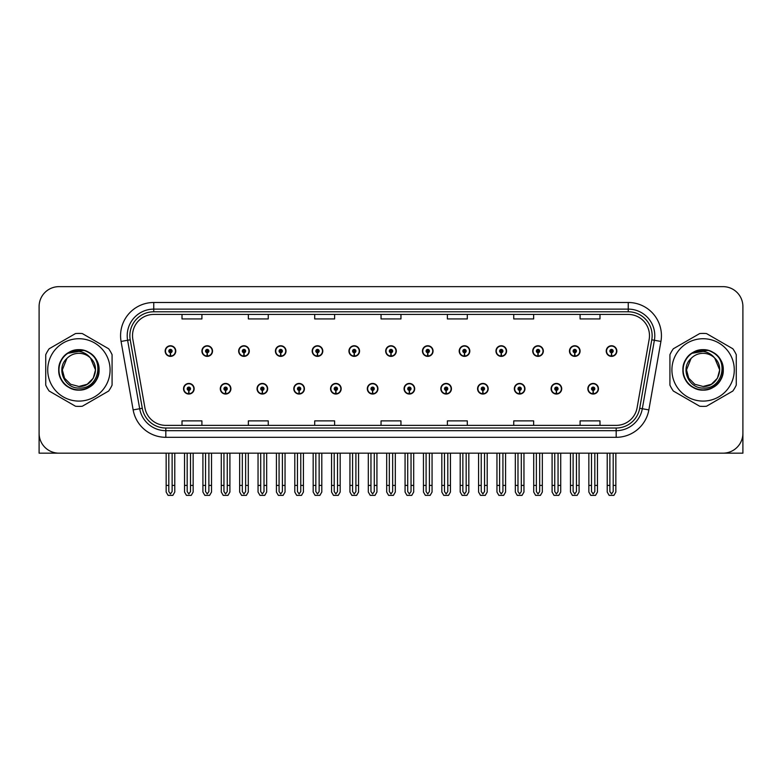<?xml version="1.0" encoding="UTF-8"?>
<svg xmlns="http://www.w3.org/2000/svg" width="782" height="782" viewBox="0 0 782 782"><rect width="100%" height="100%" fill="white"/><g stroke="black" fill="none" stroke-linecap="round" stroke-linejoin="round"><path stroke-width="1.17" d="M514.341 388.742A5.308 5.308 0 0 0 519.649 394.05A5.308 5.308 0 0 0 524.957 388.742A5.308 5.308 0 0 0 519.649 383.434A5.308 5.308 0 0 0 514.341 388.742M477.577 388.742A5.308 5.308 0 0 0 482.885 394.05A5.308 5.308 0 0 0 488.193 388.742A5.308 5.308 0 0 0 482.885 383.434A5.308 5.308 0 0 0 477.577 388.742M440.823 388.742A5.308 5.308 0 0 0 446.131 394.05A5.308 5.308 0 0 0 451.439 388.742A5.308 5.308 0 0 0 446.131 383.434A5.308 5.308 0 0 0 440.823 388.742M404.069 388.742A5.308 5.308 0 0 0 409.377 394.05A5.308 5.308 0 0 0 414.685 388.742A5.308 5.308 0 0 0 409.377 383.434A5.308 5.308 0 0 0 404.069 388.742M367.315 388.742A5.308 5.308 0 0 0 372.623 394.05A5.308 5.308 0 0 0 377.931 388.742A5.308 5.308 0 0 0 372.623 383.434A5.308 5.308 0 0 0 367.315 388.742M330.561 388.742A5.308 5.308 0 0 0 335.869 394.05A5.308 5.308 0 0 0 341.177 388.742A5.308 5.308 0 0 0 335.869 383.434A5.308 5.308 0 0 0 330.561 388.742M293.807 388.742A5.308 5.308 0 0 0 299.115 394.05A5.308 5.308 0 0 0 304.423 388.742A5.308 5.308 0 0 0 299.115 383.434A5.308 5.308 0 0 0 293.807 388.742M257.043 388.742A5.308 5.308 0 0 0 262.351 394.05A5.308 5.308 0 0 0 267.659 388.742A5.308 5.308 0 0 0 262.351 383.434A5.308 5.308 0 0 0 257.043 388.742M220.289 388.742A5.308 5.308 0 0 0 225.597 394.05A5.308 5.308 0 0 0 230.905 388.742A5.308 5.308 0 0 0 225.597 383.434A5.308 5.308 0 0 0 220.289 388.742M183.535 388.742A5.308 5.308 0 0 0 188.843 394.05A5.308 5.308 0 0 0 194.151 388.742A5.308 5.308 0 0 0 188.843 383.434A5.308 5.308 0 0 0 183.535 388.742M551.095 388.742A5.308 5.308 0 0 0 556.403 394.05A5.308 5.308 0 0 0 561.711 388.742A5.308 5.308 0 0 0 556.403 383.434A5.308 5.308 0 0 0 551.095 388.742M569.472 351.059A5.308 5.308 0 0 0 574.78 356.367A5.308 5.308 0 0 0 580.088 351.059A5.308 5.308 0 0 0 574.78 345.752A5.308 5.308 0 0 0 569.472 351.059M532.718 351.059A5.308 5.308 0 0 0 538.026 356.367A5.308 5.308 0 0 0 543.334 351.059A5.308 5.308 0 0 0 538.026 345.752A5.308 5.308 0 0 0 532.718 351.059M495.964 351.059A5.308 5.308 0 0 0 501.272 356.367A5.308 5.308 0 0 0 506.58 351.059A5.308 5.308 0 0 0 501.272 345.752A5.308 5.308 0 0 0 495.964 351.059M459.2 351.059A5.308 5.308 0 0 0 464.508 356.367A5.308 5.308 0 0 0 469.816 351.059A5.308 5.308 0 0 0 464.508 345.752A5.308 5.308 0 0 0 459.2 351.059M422.446 351.059A5.308 5.308 0 0 0 427.754 356.367A5.308 5.308 0 0 0 433.062 351.059A5.308 5.308 0 0 0 427.754 345.752A5.308 5.308 0 0 0 422.446 351.059M385.692 351.059A5.308 5.308 0 0 0 391 356.367A5.308 5.308 0 0 0 396.308 351.059A5.308 5.308 0 0 0 391 345.752A5.308 5.308 0 0 0 385.692 351.059M348.938 351.059A5.308 5.308 0 0 0 354.246 356.367A5.308 5.308 0 0 0 359.554 351.059A5.308 5.308 0 0 0 354.246 345.752A5.308 5.308 0 0 0 348.938 351.059M312.184 351.059A5.308 5.308 0 0 0 317.492 356.367A5.308 5.308 0 0 0 322.8 351.059A5.308 5.308 0 0 0 317.492 345.752A5.308 5.308 0 0 0 312.184 351.059M275.42 351.059A5.308 5.308 0 0 0 280.728 356.367A5.308 5.308 0 0 0 286.036 351.059A5.308 5.308 0 0 0 280.728 345.752A5.308 5.308 0 0 0 275.42 351.059M238.666 351.059A5.308 5.308 0 0 0 243.974 356.367A5.308 5.308 0 0 0 249.282 351.059A5.308 5.308 0 0 0 243.974 345.752A5.308 5.308 0 0 0 238.666 351.059M201.912 351.059A5.308 5.308 0 0 0 207.22 356.367A5.308 5.308 0 0 0 212.528 351.059A5.308 5.308 0 0 0 207.22 345.752A5.308 5.308 0 0 0 201.912 351.059M165.158 351.059A5.308 5.308 0 0 0 170.466 356.367A5.308 5.308 0 0 0 175.774 351.059A5.308 5.308 0 0 0 170.466 345.752A5.308 5.308 0 0 0 165.158 351.059M587.849 388.742A5.308 5.308 0 0 0 593.157 394.05A5.308 5.308 0 0 0 598.465 388.742A5.308 5.308 0 0 0 593.157 383.434A5.308 5.308 0 0 0 587.849 388.742M606.226 351.059A5.308 5.308 0 0 0 611.534 356.367A5.308 5.308 0 0 0 616.842 351.059A5.308 5.308 0 0 0 611.534 345.752A5.308 5.308 0 0 0 606.226 351.059M681.865 453.169L742.9 453.169L742.9 306.544A19.902 19.902 0 0 0 722.998 286.642L59.002 286.642A19.902 19.902 0 0 0 39.1 306.544L39.1 453.169L100.135 453.169M132.52 335.664A21.231 21.231 0 0 1 153.751 314.432L628.249 314.432A21.231 21.231 0 0 1 649.158 339.359L637.086 407.823A21.231 21.231 0 0 1 616.177 425.369L165.823 425.369A21.231 21.231 0 0 1 144.914 407.823L132.842 339.359A21.231 21.231 0 0 1 132.52 335.664M129.861 335.664A23.88 23.88 0 0 0 130.223 339.818L142.295 408.282A23.88 23.88 0 0 0 165.823 428.018L616.177 428.018A23.88 23.88 0 0 0 639.705 408.282L651.777 339.818A23.88 23.88 0 0 0 628.249 311.783L153.751 311.783A23.88 23.88 0 0 0 129.861 335.664M121.073 341.431A33.176 33.176 0 0 1 153.751 302.497L628.249 302.497A33.176 33.176 0 0 1 660.927 341.431L648.855 409.895A33.176 33.176 0 0 1 616.177 437.314L165.823 437.314A33.176 33.176 0 0 1 133.145 409.895L121.073 341.431L127.613 340.278A26.539 26.539 0 0 1 153.751 309.125L628.249 309.125A26.539 26.539 0 0 1 654.387 340.278L642.315 408.742A26.539 26.539 0 0 1 616.177 430.677L165.823 430.677A26.539 26.539 0 0 1 139.685 408.742L127.613 340.278A26.539 26.539 0 0 1 127.212 335.664M722.998 286.642L59.002 286.642M39.1 306.544L39.1 433.267A19.902 19.902 0 0 0 59.002 453.169L722.998 453.169A19.902 19.902 0 0 0 742.9 433.267L742.9 306.544M381.049 314.432L381.049 318.929L400.951 318.929L400.951 314.432M314.706 314.432L314.706 318.929L334.608 318.929L334.608 314.432M248.353 314.432L248.353 318.929L268.255 318.929L268.255 314.432M182.011 314.432L182.011 318.929L201.912 318.929L201.912 314.432M447.392 314.432L447.392 318.929L467.294 318.929L467.294 314.432M513.745 314.432L513.745 318.929L533.647 318.929L533.647 314.432M580.088 314.432L580.088 318.929L599.99 318.929L599.99 314.432M400.951 425.369L400.951 420.872L381.049 420.872L381.049 425.369M334.608 425.369L334.608 420.872L314.706 420.872L314.706 425.369M268.255 425.369L268.255 420.872L248.353 420.872L248.353 425.369M201.912 425.369L201.912 420.872L182.011 420.872L182.011 425.369M467.294 425.369L467.294 420.872L447.392 420.872L447.392 425.369M533.647 425.369L533.647 420.872L513.745 420.872L513.745 425.369M599.99 425.369L599.99 420.872L580.088 420.872L580.088 425.369M594.819 453.169L594.819 491.565L593.157 493.941L591.495 491.565L591.495 485.407L588.846 485.407L588.846 492.044L590.762 495.358L595.552 495.358L597.468 492.044L597.468 453.169M593.088 390.404L592.942 393.717A4.975 4.975 0 0 1 588.181 388.742A4.975 4.975 0 0 1 593.157 383.767A4.975 4.975 0 0 1 598.132 388.742A4.975 4.975 0 0 1 593.372 393.717L593.225 390.404A1.662 1.662 0 0 0 594.819 388.742A1.662 1.662 0 0 0 593.157 387.09A1.662 1.662 0 0 0 591.495 388.742A1.662 1.662 0 0 0 593.088 390.404L593.127 389.407A0.665 0.665 0 0 1 592.492 388.742A0.665 0.665 0 0 1 593.157 388.077A0.665 0.665 0 0 1 593.821 388.742A0.665 0.665 0 0 1 593.186 389.407L593.225 390.404M588.846 453.169L588.846 485.407M591.495 453.169L591.495 485.407M594.819 485.407L597.468 485.407M613.196 453.169L613.196 491.565L611.534 493.941L609.872 491.565L609.872 485.407L607.223 485.407L607.223 492.044L609.139 495.358L613.929 495.358L615.845 492.044L615.845 453.169M611.465 352.721L611.319 356.035A4.975 4.975 0 0 1 606.558 351.059A4.975 4.975 0 0 1 611.534 346.084A4.975 4.975 0 0 1 616.509 351.059A4.975 4.975 0 0 1 611.749 356.035L611.602 352.721A1.662 1.662 0 0 0 613.196 351.059A1.662 1.662 0 0 0 611.534 349.398A1.662 1.662 0 0 0 609.872 351.059A1.662 1.662 0 0 0 611.465 352.721L611.504 351.724A0.665 0.665 0 0 1 610.869 351.059A0.665 0.665 0 0 1 611.534 350.395A0.665 0.665 0 0 1 612.198 351.059A0.665 0.665 0 0 1 611.563 351.724L611.602 352.721M607.223 453.169L607.223 485.407M609.872 453.169L609.872 485.407M613.196 485.407L615.845 485.407M558.055 453.169L558.055 491.565L556.403 493.941L554.741 491.565L554.741 485.407L552.092 485.407L552.092 492.044L554.008 495.358L558.798 495.358L560.714 492.044L560.714 453.169M556.325 390.404L556.188 393.717A4.975 4.975 0 0 1 551.427 388.742A4.975 4.975 0 0 1 556.403 383.767A4.975 4.975 0 0 1 561.378 388.742A4.975 4.975 0 0 1 556.618 393.717L556.471 390.404A1.662 1.662 0 0 0 558.055 388.742A1.662 1.662 0 0 0 556.403 387.09A1.662 1.662 0 0 0 554.741 388.742A1.662 1.662 0 0 0 556.325 390.404L556.373 389.407A0.665 0.665 0 0 1 555.738 388.742A0.665 0.665 0 0 1 556.403 388.077A0.665 0.665 0 0 1 557.067 388.742A0.665 0.665 0 0 1 556.432 389.407L556.471 390.404M552.092 453.169L552.092 485.407M554.741 453.169L554.741 485.407M558.055 485.407L560.714 485.407M521.301 453.169L521.301 491.565L519.649 493.941L517.987 491.565L517.987 485.407L515.328 485.407L515.328 492.044L517.244 495.358L522.044 495.358L523.96 492.044L523.96 453.169M519.571 390.404L519.424 393.717A4.975 4.975 0 0 1 514.673 388.742A4.975 4.975 0 0 1 519.649 383.767A4.975 4.975 0 0 1 524.624 388.742A4.975 4.975 0 0 1 519.864 393.717L519.717 390.404A1.662 1.662 0 0 0 521.301 388.742A1.662 1.662 0 0 0 519.649 387.09A1.662 1.662 0 0 0 517.987 388.742A1.662 1.662 0 0 0 519.571 390.404L519.619 389.407A0.665 0.665 0 0 1 518.984 388.742A0.665 0.665 0 0 1 519.649 388.077A0.665 0.665 0 0 1 520.313 388.742A0.665 0.665 0 0 1 519.678 389.407L519.717 390.404M515.328 453.169L515.328 485.407M517.987 453.169L517.987 485.407M521.301 485.407L523.96 485.407M484.547 453.169L484.547 491.565L482.885 493.941L481.233 491.565L481.233 485.407L478.574 485.407L478.574 492.044L480.49 495.358L485.29 495.358L487.206 492.044L487.206 453.169M482.817 390.404L482.67 393.717A4.975 4.975 0 0 1 477.91 388.742A4.975 4.975 0 0 1 482.885 383.767A4.975 4.975 0 0 1 487.87 388.742A4.975 4.975 0 0 1 483.11 393.717L482.963 390.404A1.662 1.662 0 0 0 484.547 388.742A1.662 1.662 0 0 0 482.885 387.09A1.662 1.662 0 0 0 481.233 388.742A1.662 1.662 0 0 0 482.817 390.404L482.856 389.407A0.665 0.665 0 0 1 482.23 388.742A0.665 0.665 0 0 1 482.885 388.077A0.665 0.665 0 0 1 483.55 388.742A0.665 0.665 0 0 1 482.914 389.407L482.963 390.404M478.574 453.169L478.574 485.407M481.233 453.169L481.233 485.407M484.547 485.407L487.206 485.407M576.442 453.169L576.442 491.565L574.78 493.941L573.118 491.565L573.118 485.407L570.469 485.407L570.469 492.044L572.385 495.358L577.175 495.358L579.091 492.044L579.091 453.169M574.711 352.721L574.565 356.035A4.975 4.975 0 0 1 569.804 351.059A4.975 4.975 0 0 1 574.78 346.084A4.975 4.975 0 0 1 579.755 351.059A4.975 4.975 0 0 1 574.995 356.035L574.848 352.721A1.662 1.662 0 0 0 576.442 351.059A1.662 1.662 0 0 0 574.78 349.398A1.662 1.662 0 0 0 573.118 351.059A1.662 1.662 0 0 0 574.711 352.721L574.75 351.724A0.665 0.665 0 0 1 574.115 351.059A0.665 0.665 0 0 1 574.78 350.395A0.665 0.665 0 0 1 575.444 351.059A0.665 0.665 0 0 1 574.809 351.724L574.848 352.721M570.469 453.169L570.469 485.407M573.118 453.169L573.118 485.407M576.442 485.407L579.091 485.407M539.678 453.169L539.678 491.565L538.026 493.941L536.364 491.565L536.364 485.407L533.715 485.407L533.715 492.044L535.621 495.358L540.421 495.358L542.337 492.044L542.337 453.169M537.948 352.721L537.811 356.035A4.975 4.975 0 0 1 533.05 351.059A4.975 4.975 0 0 1 538.026 346.084A4.975 4.975 0 0 1 543.001 351.059A4.975 4.975 0 0 1 538.241 356.035L538.094 352.721A1.662 1.662 0 0 0 539.678 351.059A1.662 1.662 0 0 0 538.026 349.398A1.662 1.662 0 0 0 536.364 351.059A1.662 1.662 0 0 0 537.948 352.721L537.996 351.724A0.665 0.665 0 0 1 537.361 351.059A0.665 0.665 0 0 1 538.026 350.395A0.665 0.665 0 0 1 538.69 351.059A0.665 0.665 0 0 1 538.055 351.724L538.094 352.721M533.715 453.169L533.715 485.407M536.364 453.169L536.364 485.407M539.678 485.407L542.337 485.407M502.924 453.169L502.924 491.565L501.272 493.941L499.61 491.565L499.61 485.407L496.951 485.407L496.951 492.044L498.867 495.358L503.667 495.358L505.583 492.044L505.583 453.169M501.194 352.721L501.047 356.035A4.975 4.975 0 0 1 496.287 351.059A4.975 4.975 0 0 1 501.272 346.084A4.975 4.975 0 0 1 506.247 351.059A4.975 4.975 0 0 1 501.487 356.035L501.34 352.721A1.662 1.662 0 0 0 502.924 351.059A1.662 1.662 0 0 0 501.272 349.398A1.662 1.662 0 0 0 499.61 351.059A1.662 1.662 0 0 0 501.194 352.721L501.242 351.724A0.665 0.665 0 0 1 500.607 351.059A0.665 0.665 0 0 1 501.272 350.395A0.665 0.665 0 0 1 501.927 351.059A0.665 0.665 0 0 1 501.301 351.724L501.34 352.721M496.951 453.169L496.951 485.407M499.61 453.169L499.61 485.407M502.924 485.407L505.583 485.407M466.17 453.169L466.17 491.565L464.508 493.941L462.856 491.565L462.856 485.407L460.197 485.407L460.197 492.044L462.113 495.358L466.913 495.358L468.829 492.044L468.829 453.169M464.44 352.721L464.293 356.035A4.975 4.975 0 0 1 459.533 351.059A4.975 4.975 0 0 1 464.508 346.084A4.975 4.975 0 0 1 469.483 351.059A4.975 4.975 0 0 1 464.733 356.035L464.586 352.721A1.662 1.662 0 0 0 466.17 351.059A1.662 1.662 0 0 0 464.508 349.398A1.662 1.662 0 0 0 462.856 351.059A1.662 1.662 0 0 0 464.44 352.721L464.479 351.724A0.665 0.665 0 0 1 463.843 351.059A0.665 0.665 0 0 1 464.508 350.395A0.665 0.665 0 0 1 465.173 351.059A0.665 0.665 0 0 1 464.537 351.724L464.586 352.721M460.197 453.169L460.197 485.407M462.856 453.169L462.856 485.407M466.17 485.407L468.829 485.407M78.904 401.088A31.182 31.182 0 0 0 110.086 369.906A31.182 31.182 0 0 0 78.904 338.723A31.182 31.182 0 0 0 47.722 369.906A31.182 31.182 0 0 0 78.904 401.088M78.904 406.396A36.49 36.49 0 0 0 82.325 406.229L108.659 391.029A36.49 36.49 0 0 0 112.08 385.106L112.08 354.696A36.49 36.49 0 0 0 108.659 348.772L82.325 333.572A36.49 36.49 0 0 0 75.483 333.572L49.158 348.772A36.49 36.49 0 0 0 45.737 354.696L45.737 385.106A36.49 36.49 0 0 0 49.158 391.029L75.483 406.229A36.49 36.49 0 0 0 78.904 406.396M87.379 351.832L85.15 350.717C79.96 349.104 74.906 349.466 70.009 351.792L67.848 353.288A19.961 19.961 0 0 0 78.904 389.856A19.961 19.961 0 0 0 87.379 351.832C105.365 359.456 98.688 389.661 78.904 388.058C64.349 388.4 55.805 368.371 66.861 358.498L62.325 369.906L64.544 378.195L70.615 384.265L78.904 386.484L70.615 384.265L64.544 378.195L62.325 369.906L66.861 358.498L62.325 369.906L64.544 378.195L70.615 384.265L78.904 386.484L87.203 384.265L93.273 378.195L95.492 369.906L90.526 358.068A16.588 16.588 0 0 0 66.861 358.498L62.325 369.906M78.904 386.484L87.203 384.265L93.273 378.195L95.492 369.906L90.526 358.068L95.492 369.906L93.273 378.195L87.203 384.265L78.904 386.484L87.203 384.265L93.273 378.195L95.492 369.906L90.526 358.068L95.492 369.906L93.273 378.195L87.203 384.265L78.904 386.484C93.107 387.207 101.318 367.687 90.526 358.068C87.535 354.324 83.654 352.105 78.904 351.401L67.848 353.288M95.492 369.906L90.526 358.068M84.133 350.414L70.38 351.617L84.133 350.414M99.089 369.906C98.815 362.291 95.453 356.465 89.001 352.428C76.421 344.373 58.044 354.979 58.728 369.906C58.044 384.822 76.421 395.428 89.001 387.373C102.256 380.511 102.256 359.29 89.001 352.428C76.421 344.373 58.044 354.979 58.728 369.906C59.002 377.51 62.364 383.336 68.816 387.373C81.396 395.428 99.773 384.822 99.089 369.906C99.773 354.979 81.396 344.373 68.816 352.428C55.551 359.29 55.551 380.511 68.816 387.373C75.541 390.941 82.266 390.941 89.001 387.373C102.256 380.511 102.256 359.29 89.001 352.428C76.421 344.373 58.044 354.979 58.728 369.906C59.002 377.51 62.364 383.336 68.816 387.373C81.396 395.428 99.773 384.822 99.089 369.906C99.773 354.979 81.396 344.373 68.816 352.428C55.551 359.29 55.551 380.511 68.816 387.373C75.541 390.941 82.266 390.941 89.001 387.373C102.256 380.511 102.256 359.29 89.001 352.428C76.421 344.373 58.044 354.979 58.728 369.906C58.044 384.822 76.421 395.428 89.001 387.373C102.256 380.511 102.256 359.29 89.001 352.428C76.421 344.373 58.044 354.979 58.728 369.906C58.044 384.822 76.421 395.428 89.001 387.373C95.453 383.336 98.815 377.51 99.089 369.906C99.773 354.979 81.396 344.373 68.816 352.428C55.551 359.29 55.551 380.511 68.816 387.373C75.541 390.941 82.266 390.941 89.001 387.373C102.256 380.511 102.256 359.29 89.001 352.428C76.421 344.373 58.044 354.979 58.728 369.906C59.002 377.51 62.364 383.336 68.816 387.373C81.396 395.428 99.773 384.822 99.089 369.906C98.503 360.443 93.85 354.05 85.15 350.717M703.096 401.088A31.182 31.182 0 0 0 734.278 369.906A31.182 31.182 0 0 0 703.096 338.723A31.182 31.182 0 0 0 671.914 369.906A31.182 31.182 0 0 0 703.096 401.088M703.096 406.396A36.49 36.49 0 0 0 706.517 406.229L732.842 391.029A36.49 36.49 0 0 0 736.263 385.106L736.263 354.696A36.49 36.49 0 0 0 732.842 348.772L706.517 333.572A36.49 36.49 0 0 0 699.675 333.572L673.341 348.772A36.49 36.49 0 0 0 669.92 354.696L669.92 385.106A36.49 36.49 0 0 0 673.341 391.029L699.675 406.229A36.49 36.49 0 0 0 703.096 406.396M703.096 386.484L694.797 384.265L688.727 378.195L686.508 369.906L691.044 358.498L686.508 369.906L691.044 358.498L686.508 369.906L688.727 378.195L694.797 384.265L703.096 386.484L711.385 384.265L717.456 378.195L719.675 369.906L714.709 358.068A16.588 16.588 0 0 0 691.044 358.498L686.508 369.906L688.727 378.195L694.797 384.265L703.096 386.484L711.385 384.265L717.456 378.195L719.675 369.906L714.709 358.068L719.675 369.906L714.709 358.068L719.675 369.906L717.456 378.195L711.385 384.265L703.096 386.484L711.385 384.265L717.456 378.195L719.675 369.906L714.709 358.068L719.675 369.906L717.456 378.195L711.385 384.265L703.096 386.484C717.299 387.207 725.501 367.687 714.709 358.068C711.718 354.324 707.847 352.105 703.096 351.401L692.031 353.288A19.961 19.961 0 0 0 703.096 389.856A19.961 19.961 0 0 0 711.561 351.832L709.333 350.717C704.142 349.104 699.098 349.466 694.201 351.792L692.031 353.288M691.044 358.498C679.988 368.371 688.531 388.4 703.096 388.058C722.871 389.661 729.547 359.456 711.561 351.832M708.316 350.414L694.563 351.617M723.272 369.906C722.998 362.291 719.636 356.465 713.184 352.428C700.604 344.373 682.227 354.979 682.911 369.906C682.227 384.822 700.604 395.428 713.184 387.373C726.449 380.511 726.449 359.29 713.184 352.428C700.604 344.373 682.227 354.979 682.911 369.906C683.185 377.51 686.547 383.336 692.999 387.373C705.579 395.428 723.956 384.822 723.272 369.906C723.956 354.979 705.579 344.373 692.999 352.428C679.744 359.29 679.744 380.511 692.999 387.373C699.734 390.941 706.459 390.941 713.184 387.373C726.449 380.511 726.449 359.29 713.184 352.428C700.604 344.373 682.227 354.979 682.911 369.906C683.185 377.51 686.547 383.336 692.999 387.373C705.579 395.428 723.956 384.822 723.272 369.906C723.956 354.979 705.579 344.373 692.999 352.428C679.744 359.29 679.744 380.511 692.999 387.373C699.734 390.941 706.459 390.941 713.184 387.373C726.449 380.511 726.449 359.29 713.184 352.428C700.604 344.373 682.227 354.979 682.911 369.906C682.227 384.822 700.604 395.428 713.184 387.373C726.449 380.511 726.449 359.29 713.184 352.428C700.604 344.373 682.227 354.979 682.911 369.906C682.227 384.822 700.604 395.428 713.184 387.373C719.636 383.336 722.998 377.51 723.272 369.906C723.956 354.979 705.579 344.373 692.999 352.428C679.744 359.29 679.744 380.511 692.999 387.373C699.734 390.941 706.459 390.941 713.184 387.373C726.449 380.511 726.449 359.29 713.184 352.428C700.604 344.373 682.227 354.979 682.911 369.906C683.185 377.51 686.547 383.336 692.999 387.373C705.579 395.428 723.956 384.822 723.272 369.906C722.685 360.443 718.042 354.05 709.333 350.717M447.793 453.169L447.793 491.565L446.131 493.941L444.479 491.565L444.479 485.407L441.82 485.407L441.82 492.044L443.736 495.358L448.536 495.358L450.442 492.044L450.442 453.169M446.063 390.404L445.916 393.717A4.975 4.975 0 0 1 441.156 388.742A4.975 4.975 0 0 1 446.131 383.767A4.975 4.975 0 0 1 451.106 388.742A4.975 4.975 0 0 1 446.346 393.717L446.209 390.404A1.662 1.662 0 0 0 447.793 388.742A1.662 1.662 0 0 0 446.131 387.09A1.662 1.662 0 0 0 444.479 388.742A1.662 1.662 0 0 0 446.063 390.404L446.102 389.407A0.665 0.665 0 0 1 445.466 388.742A0.665 0.665 0 0 1 446.131 388.077A0.665 0.665 0 0 1 446.796 388.742A0.665 0.665 0 0 1 446.16 389.407L446.209 390.404M441.82 453.169L441.82 485.407M444.479 453.169L444.479 485.407M447.793 485.407L450.442 485.407M411.039 453.169L411.039 491.565L409.377 493.941L407.715 491.565L407.715 485.407L405.066 485.407L405.066 492.044L406.982 495.358L411.772 495.358L413.688 492.044L413.688 453.169M409.309 390.404L409.162 393.717A4.975 4.975 0 0 1 404.402 388.742A4.975 4.975 0 0 1 409.377 383.767A4.975 4.975 0 0 1 414.352 388.742A4.975 4.975 0 0 1 409.592 393.717L409.445 390.404A1.662 1.662 0 0 0 411.039 388.742A1.662 1.662 0 0 0 409.377 387.09A1.662 1.662 0 0 0 407.715 388.742A1.662 1.662 0 0 0 409.309 390.404L409.348 389.407A0.665 0.665 0 0 1 408.712 388.742A0.665 0.665 0 0 1 409.377 388.077A0.665 0.665 0 0 1 410.042 388.742A0.665 0.665 0 0 1 409.406 389.407L409.445 390.404M405.066 453.169L405.066 485.407M407.715 453.169L407.715 485.407M411.039 485.407L413.688 485.407M374.285 453.169L374.285 491.565L372.623 493.941L370.961 491.565L370.961 485.407L368.312 485.407L368.312 492.044L370.228 495.358L375.018 495.358L376.934 492.044L376.934 453.169M372.555 390.404L372.408 393.717A4.975 4.975 0 0 1 367.648 388.742A4.975 4.975 0 0 1 372.623 383.767A4.975 4.975 0 0 1 377.598 388.742A4.975 4.975 0 0 1 372.838 393.717L372.691 390.404A1.662 1.662 0 0 0 374.285 388.742A1.662 1.662 0 0 0 372.623 387.09A1.662 1.662 0 0 0 370.961 388.742A1.662 1.662 0 0 0 372.555 390.404L372.594 389.407A0.665 0.665 0 0 1 371.958 388.742A0.665 0.665 0 0 1 372.623 388.077A0.665 0.665 0 0 1 373.288 388.742A0.665 0.665 0 0 1 372.652 389.407L372.691 390.404M368.312 453.169L368.312 485.407M370.961 453.169L370.961 485.407M374.285 485.407L376.934 485.407M429.416 453.169L429.416 491.565L427.754 493.941L426.092 491.565L426.092 485.407L423.443 485.407L423.443 492.044L425.359 495.358L430.149 495.358L432.065 492.044L432.065 453.169M427.686 352.721L427.539 356.035A4.975 4.975 0 0 1 422.779 351.059A4.975 4.975 0 0 1 427.754 346.084A4.975 4.975 0 0 1 432.729 351.059A4.975 4.975 0 0 1 427.969 356.035L427.832 352.721A1.662 1.662 0 0 0 429.416 351.059A1.662 1.662 0 0 0 427.754 349.398A1.662 1.662 0 0 0 426.092 351.059A1.662 1.662 0 0 0 427.686 352.721L427.725 351.724A0.665 0.665 0 0 1 427.089 351.059A0.665 0.665 0 0 1 427.754 350.395A0.665 0.665 0 0 1 428.419 351.059A0.665 0.665 0 0 1 427.783 351.724L427.832 352.721M423.443 453.169L423.443 485.407M426.092 453.169L426.092 485.407M429.416 485.407L432.065 485.407M392.662 453.169L392.662 491.565L391 493.941L389.338 491.565L389.338 485.407L386.689 485.407L386.689 492.044L388.605 495.358L393.395 495.358L395.311 492.044L395.311 453.169M390.932 352.721L390.785 356.035A4.975 4.975 0 0 1 386.025 351.059A4.975 4.975 0 0 1 391 346.084A4.975 4.975 0 0 1 395.975 351.059A4.975 4.975 0 0 1 391.215 356.035L391.068 352.721A1.662 1.662 0 0 0 392.662 351.059A1.662 1.662 0 0 0 391 349.398A1.662 1.662 0 0 0 389.338 351.059A1.662 1.662 0 0 0 390.932 352.721L390.971 351.724A0.665 0.665 0 0 1 390.335 351.059A0.665 0.665 0 0 1 391 350.395A0.665 0.665 0 0 1 391.665 351.059A0.665 0.665 0 0 1 391.029 351.724L391.068 352.721M386.689 453.169L386.689 485.407M389.338 453.169L389.338 485.407M392.662 485.407L395.311 485.407M355.908 453.169L355.908 491.565L354.246 493.941L352.584 491.565L352.584 485.407L349.935 485.407L349.935 492.044L351.851 495.358L356.641 495.358L358.557 492.044L358.557 453.169M354.168 352.721L354.031 356.035A4.975 4.975 0 0 1 349.271 351.059A4.975 4.975 0 0 1 354.246 346.084A4.975 4.975 0 0 1 359.221 351.059A4.975 4.975 0 0 1 354.461 356.035L354.314 352.721A1.662 1.662 0 0 0 355.908 351.059A1.662 1.662 0 0 0 354.246 349.398A1.662 1.662 0 0 0 352.584 351.059A1.662 1.662 0 0 0 354.168 352.721L354.217 351.724A0.665 0.665 0 0 1 353.581 351.059A0.665 0.665 0 0 1 354.246 350.395A0.665 0.665 0 0 1 354.911 351.059A0.665 0.665 0 0 1 354.275 351.724L354.314 352.721M349.935 453.169L349.935 485.407M352.584 453.169L352.584 485.407M355.908 485.407L358.557 485.407M337.521 453.169L337.521 491.565L335.869 493.941L334.207 491.565L334.207 485.407L331.558 485.407L331.558 492.044L333.464 495.358L338.264 495.358L340.18 492.044L340.18 453.169M335.791 390.404L335.654 393.717A4.975 4.975 0 0 1 330.894 388.742A4.975 4.975 0 0 1 335.869 383.767A4.975 4.975 0 0 1 340.844 388.742A4.975 4.975 0 0 1 336.084 393.717L335.937 390.404A1.662 1.662 0 0 0 337.521 388.742A1.662 1.662 0 0 0 335.869 387.09A1.662 1.662 0 0 0 334.207 388.742A1.662 1.662 0 0 0 335.791 390.404L335.84 389.407A0.665 0.665 0 0 1 335.204 388.742A0.665 0.665 0 0 1 335.869 388.077A0.665 0.665 0 0 1 336.534 388.742A0.665 0.665 0 0 1 335.898 389.407L335.937 390.404M331.558 453.169L331.558 485.407M334.207 453.169L334.207 485.407M337.521 485.407L340.18 485.407M300.767 453.169L300.767 491.565L299.115 493.941L297.453 491.565L297.453 485.407L294.794 485.407L294.794 492.044L296.71 495.358L301.51 495.358L303.426 492.044L303.426 453.169M299.037 390.404L298.89 393.717A4.975 4.975 0 0 1 294.13 388.742A4.975 4.975 0 0 1 299.115 383.767A4.975 4.975 0 0 1 304.09 388.742A4.975 4.975 0 0 1 299.33 393.717L299.183 390.404A1.662 1.662 0 0 0 300.767 388.742A1.662 1.662 0 0 0 299.115 387.09A1.662 1.662 0 0 0 297.453 388.742A1.662 1.662 0 0 0 299.037 390.404L299.086 389.407A0.665 0.665 0 0 1 298.45 388.742A0.665 0.665 0 0 1 299.115 388.077A0.665 0.665 0 0 1 299.77 388.742A0.665 0.665 0 0 1 299.144 389.407L299.183 390.404M294.794 453.169L294.794 485.407M297.453 453.169L297.453 485.407M300.767 485.407L303.426 485.407M264.013 453.169L264.013 491.565L262.351 493.941L260.699 491.565L260.699 485.407L258.04 485.407L258.04 492.044L259.956 495.358L264.756 495.358L266.672 492.044L266.672 453.169M262.283 390.404L262.136 393.717A4.975 4.975 0 0 1 257.376 388.742A4.975 4.975 0 0 1 262.351 383.767A4.975 4.975 0 0 1 267.327 388.742A4.975 4.975 0 0 1 262.576 393.717L262.429 390.404A1.662 1.662 0 0 0 264.013 388.742A1.662 1.662 0 0 0 262.351 387.09A1.662 1.662 0 0 0 260.699 388.742A1.662 1.662 0 0 0 262.283 390.404L262.322 389.407A0.665 0.665 0 0 1 261.687 388.742A0.665 0.665 0 0 1 262.351 388.077A0.665 0.665 0 0 1 263.016 388.742A0.665 0.665 0 0 1 262.381 389.407L262.429 390.404M258.04 453.169L258.04 485.407M260.699 453.169L260.699 485.407M264.013 485.407L266.672 485.407M227.259 453.169L227.259 491.565L225.597 493.941L223.945 491.565L223.945 485.407L221.286 485.407L221.286 492.044L223.202 495.358L227.992 495.358L229.908 492.044L229.908 453.169M225.529 390.404L225.382 393.717A4.975 4.975 0 0 1 220.622 388.742A4.975 4.975 0 0 1 225.597 383.767A4.975 4.975 0 0 1 230.573 388.742A4.975 4.975 0 0 1 225.812 393.717L225.675 390.404A1.662 1.662 0 0 0 227.259 388.742A1.662 1.662 0 0 0 225.597 387.09A1.662 1.662 0 0 0 223.945 388.742A1.662 1.662 0 0 0 225.529 390.404L225.568 389.407A0.665 0.665 0 0 1 224.933 388.742A0.665 0.665 0 0 1 225.597 388.077A0.665 0.665 0 0 1 226.262 388.742A0.665 0.665 0 0 1 225.627 389.407L225.675 390.404M221.286 453.169L221.286 485.407M223.945 453.169L223.945 485.407M227.259 485.407L229.908 485.407M190.505 453.169L190.505 491.565L188.843 493.941L187.181 491.565L187.181 485.407L184.532 485.407L184.532 492.044L186.448 495.358L191.238 495.358L193.154 492.044L193.154 453.169M188.775 390.404L188.628 393.717A4.975 4.975 0 0 1 183.868 388.742A4.975 4.975 0 0 1 188.843 383.767A4.975 4.975 0 0 1 193.819 388.742A4.975 4.975 0 0 1 189.058 393.717L188.912 390.404A1.662 1.662 0 0 0 190.505 388.742A1.662 1.662 0 0 0 188.843 387.09A1.662 1.662 0 0 0 187.181 388.742A1.662 1.662 0 0 0 188.775 390.404L188.814 389.407A0.665 0.665 0 0 1 188.179 388.742A0.665 0.665 0 0 1 188.843 388.077A0.665 0.665 0 0 1 189.508 388.742A0.665 0.665 0 0 1 188.873 389.407L188.912 390.404M184.532 453.169L184.532 485.407M187.181 453.169L187.181 485.407M190.505 485.407L193.154 485.407M319.144 453.169L319.144 491.565L317.492 493.941L315.83 491.565L315.83 485.407L313.171 485.407L313.171 492.044L315.087 495.358L319.887 495.358L321.803 492.044L321.803 453.169M317.414 352.721L317.267 356.035A4.975 4.975 0 0 1 312.517 351.059A4.975 4.975 0 0 1 317.492 346.084A4.975 4.975 0 0 1 322.467 351.059A4.975 4.975 0 0 1 317.707 356.035L317.56 352.721A1.662 1.662 0 0 0 319.144 351.059A1.662 1.662 0 0 0 317.492 349.398A1.662 1.662 0 0 0 315.83 351.059A1.662 1.662 0 0 0 317.414 352.721L317.463 351.724A0.665 0.665 0 0 1 316.827 351.059A0.665 0.665 0 0 1 317.492 350.395A0.665 0.665 0 0 1 318.157 351.059A0.665 0.665 0 0 1 317.521 351.724L317.56 352.721M313.171 453.169L313.171 485.407M315.83 453.169L315.83 485.407M319.144 485.407L321.803 485.407M282.39 453.169L282.39 491.565L280.728 493.941L279.076 491.565L279.076 485.407L276.417 485.407L276.417 492.044L278.333 495.358L283.133 495.358L285.049 492.044L285.049 453.169M280.66 352.721L280.513 356.035A4.975 4.975 0 0 1 275.753 351.059A4.975 4.975 0 0 1 280.728 346.084A4.975 4.975 0 0 1 285.713 351.059A4.975 4.975 0 0 1 280.953 356.035L280.806 352.721A1.662 1.662 0 0 0 282.39 351.059A1.662 1.662 0 0 0 280.728 349.398A1.662 1.662 0 0 0 279.076 351.059A1.662 1.662 0 0 0 280.66 352.721L280.699 351.724A0.665 0.665 0 0 1 280.073 351.059A0.665 0.665 0 0 1 280.728 350.395A0.665 0.665 0 0 1 281.393 351.059A0.665 0.665 0 0 1 280.758 351.724L280.806 352.721M276.417 453.169L276.417 485.407M279.076 453.169L279.076 485.407M282.39 485.407L285.049 485.407M245.636 453.169L245.636 491.565L243.974 493.941L242.322 491.565L242.322 485.407L239.663 485.407L239.663 492.044L241.579 495.358L246.379 495.358L248.285 492.044L248.285 453.169M243.906 352.721L243.759 356.035A4.975 4.975 0 0 1 238.999 351.059A4.975 4.975 0 0 1 243.974 346.084A4.975 4.975 0 0 1 248.95 351.059A4.975 4.975 0 0 1 244.189 356.035L244.052 352.721A1.662 1.662 0 0 0 245.636 351.059A1.662 1.662 0 0 0 243.974 349.398A1.662 1.662 0 0 0 242.322 351.059A1.662 1.662 0 0 0 243.906 352.721L243.945 351.724A0.665 0.665 0 0 1 243.31 351.059A0.665 0.665 0 0 1 243.974 350.395A0.665 0.665 0 0 1 244.639 351.059A0.665 0.665 0 0 1 244.004 351.724L244.052 352.721M239.663 453.169L239.663 485.407M242.322 453.169L242.322 485.407M245.636 485.407L248.285 485.407M208.882 453.169L208.882 491.565L207.22 493.941L205.558 491.565L205.558 485.407L202.909 485.407L202.909 492.044L204.825 495.358L209.615 495.358L211.531 492.044L211.531 453.169M207.152 352.721L207.005 356.035A4.975 4.975 0 0 1 202.245 351.059A4.975 4.975 0 0 1 207.22 346.084A4.975 4.975 0 0 1 212.196 351.059A4.975 4.975 0 0 1 207.435 356.035L207.289 352.721A1.662 1.662 0 0 0 208.882 351.059A1.662 1.662 0 0 0 207.22 349.398A1.662 1.662 0 0 0 205.558 351.059A1.662 1.662 0 0 0 207.152 352.721L207.191 351.724A0.665 0.665 0 0 1 206.556 351.059A0.665 0.665 0 0 1 207.22 350.395A0.665 0.665 0 0 1 207.885 351.059A0.665 0.665 0 0 1 207.25 351.724L207.289 352.721M202.909 453.169L202.909 485.407M205.558 453.169L205.558 485.407M208.882 485.407L211.531 485.407M172.128 453.169L172.128 491.565L170.466 493.941L168.804 491.565L168.804 485.407L166.155 485.407L166.155 492.044L168.071 495.358L172.861 495.358L174.777 492.044L174.777 453.169M170.398 352.721L170.251 356.035A4.975 4.975 0 0 1 165.491 351.059A4.975 4.975 0 0 1 170.466 346.084A4.975 4.975 0 0 1 175.442 351.059A4.975 4.975 0 0 1 170.681 356.035L170.535 352.721A1.662 1.662 0 0 0 172.128 351.059A1.662 1.662 0 0 0 170.466 349.398A1.662 1.662 0 0 0 168.804 351.059A1.662 1.662 0 0 0 170.398 352.721L170.437 351.724A0.665 0.665 0 0 1 169.802 351.059A0.665 0.665 0 0 1 170.466 350.395A0.665 0.665 0 0 1 171.131 351.059A0.665 0.665 0 0 1 170.496 351.724L170.535 352.721M166.155 453.169L166.155 485.407M168.804 453.169L168.804 485.407M172.128 485.407L174.777 485.407M628.249 302.497L628.249 311.783M127.613 340.278L130.223 339.818M165.823 437.314L165.823 428.018M616.177 428.018L616.177 437.314M639.705 408.282L648.855 409.895M133.145 409.895L142.295 408.282M651.777 339.818L660.927 341.431M153.751 302.497L153.751 311.783M592.942 393.717A4.975 4.975 0 0 1 588.181 388.742M611.319 356.035A4.975 4.975 0 0 1 606.558 351.059M556.188 393.717A4.975 4.975 0 0 1 551.427 388.742M519.424 393.717A4.975 4.975 0 0 1 514.673 388.742M482.67 393.717A4.975 4.975 0 0 1 477.91 388.742M574.565 356.035A4.975 4.975 0 0 1 569.804 351.059M537.811 356.035A4.975 4.975 0 0 1 533.05 351.059M501.047 356.035A4.975 4.975 0 0 1 496.287 351.059M464.293 356.035A4.975 4.975 0 0 1 459.533 351.059M445.916 393.717A4.975 4.975 0 0 1 441.156 388.742M409.162 393.717A4.975 4.975 0 0 1 404.402 388.742M372.408 393.717A4.975 4.975 0 0 1 367.648 388.742M427.539 356.035A4.975 4.975 0 0 1 422.779 351.059M390.785 356.035A4.975 4.975 0 0 1 386.025 351.059M354.031 356.035A4.975 4.975 0 0 1 349.271 351.059M335.654 393.717A4.975 4.975 0 0 1 330.894 388.742M298.89 393.717A4.975 4.975 0 0 1 294.13 388.742M262.136 393.717A4.975 4.975 0 0 1 257.376 388.742M225.382 393.717A4.975 4.975 0 0 1 220.622 388.742M188.628 393.717A4.975 4.975 0 0 1 183.868 388.742M317.267 356.035A4.975 4.975 0 0 1 312.517 351.059M280.513 356.035A4.975 4.975 0 0 1 275.753 351.059M243.759 356.035A4.975 4.975 0 0 1 238.999 351.059M207.005 356.035A4.975 4.975 0 0 1 202.245 351.059M170.251 356.035A4.975 4.975 0 0 1 165.491 351.059"/></g></svg>
